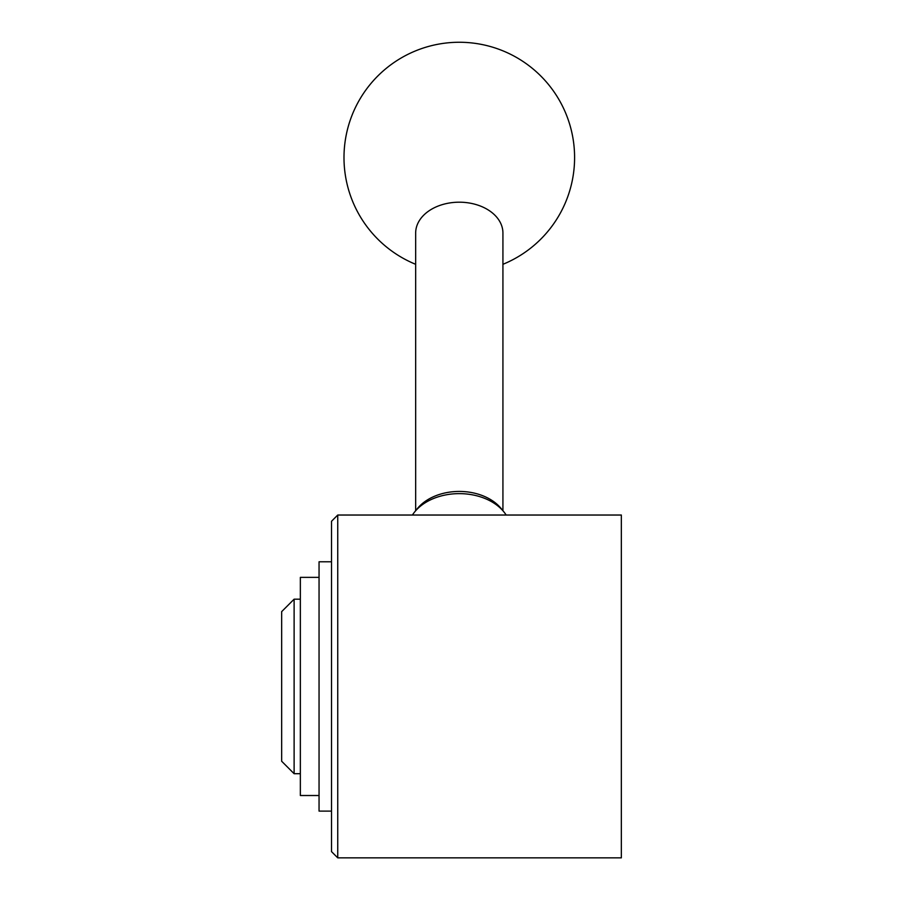 <?xml version="1.0" encoding="UTF-8"?>
<svg xmlns="http://www.w3.org/2000/svg" width="903" height="903" viewBox="0 0 903 903"><rect width="100%" height="100%" fill="white"/><g stroke="black" fill="none" stroke-linecap="round" stroke-linejoin="round"><path stroke-width="1.35" d="M300.349 599.186L294.118 599.186L281.657 611.647L281.657 761.24L294.118 773.702L300.349 773.702M319.052 577.367L300.349 577.367L300.349 795.52L319.052 795.52M331.514 561.79L319.052 561.79L319.052 811.108L331.514 811.108M337.745 515.037L331.514 521.279L331.514 851.619L337.745 857.85L621.343 857.85L621.343 515.037L337.745 515.037L337.745 857.85M502.926 510.703L502.926 233.042A43.626 30.849 180 0 0 459.288 202.193A43.626 30.849 180 0 0 415.662 233.042L415.662 510.703M506.165 515.037A51.426 36.357 180 0 0 503.829 511.809A51.426 36.357 180 0 0 414.759 511.809A51.426 36.357 180 0 0 412.411 515.037M503.829 511.809L501.12 508.502A48.31 34.156 180 0 0 417.457 508.502L414.759 511.809M294.118 773.702L294.118 599.186M502.926 264.308A115.313 115.313 0 0 0 459.288 42.26A115.313 115.313 0 0 0 415.662 264.308"/></g></svg>
